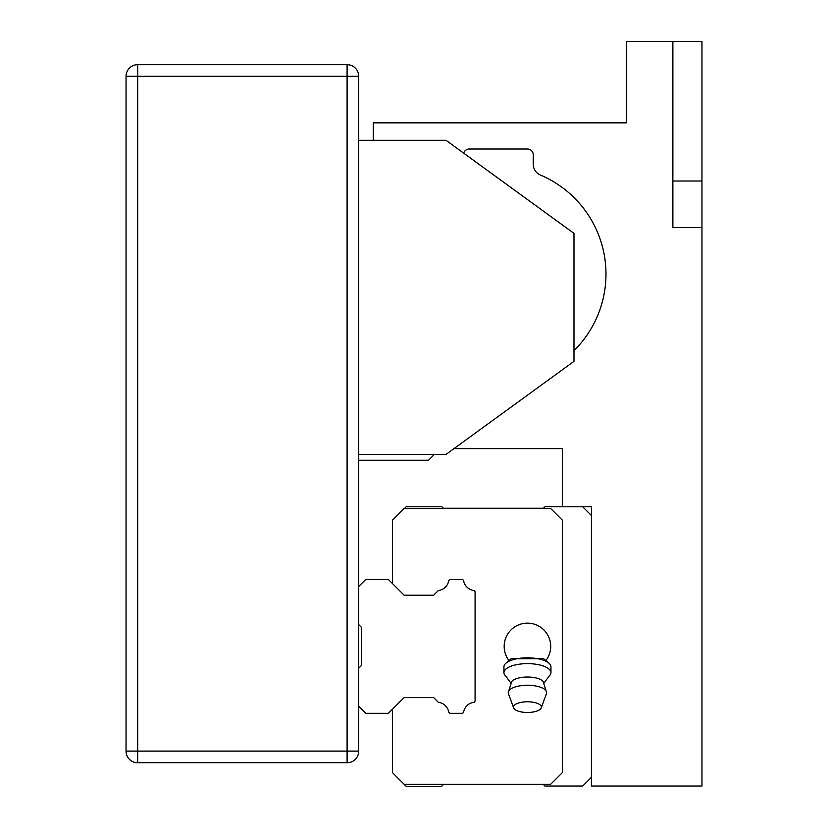 <?xml version="1.0" encoding="UTF-8"?>
<svg xmlns="http://www.w3.org/2000/svg" width="828" height="828" viewBox="0 0 828 828"><rect width="100%" height="100%" fill="white"/><g stroke="black" fill="none" stroke-linecap="round" stroke-linejoin="round"><path stroke-width="1.24" d="M358.731 751.11L358.731 76.3L137.676 76.3L137.676 751.11L126.042 751.11L126.042 76.3A11.633 11.633 0 0 1 137.676 64.667L137.676 76.3L126.042 76.3A11.633 11.633 0 0 1 137.676 64.667L347.098 64.667A11.633 11.633 0 0 1 358.731 76.3A11.633 11.633 0 0 0 347.098 64.667L347.098 762.754L137.676 762.754A11.633 11.633 0 0 1 126.042 751.11A11.633 11.633 0 0 0 137.676 762.754L137.676 751.11L358.731 751.11A11.633 11.633 0 0 1 347.098 762.754A11.633 11.633 0 0 0 358.731 751.11M358.731 668.217L361.639 665.308L361.639 627.5L358.731 624.591M358.731 586.483L365.717 579.507L388.404 579.507L404.116 595.208L433.665 595.208L438.385 590.488A11.892 11.892 0 0 0 448.704 580.914A1.749 1.749 0 0 1 450.442 579.507L461.962 579.507A1.749 1.749 0 0 1 463.649 580.925A11.892 11.892 0 0 0 473.616 590.447A1.749 1.749 0 0 1 475.086 592.186L475.086 700.654A1.749 1.749 0 0 1 473.575 702.372A11.892 11.892 0 0 0 463.649 711.883A1.749 1.749 0 0 1 461.931 713.301L450.411 713.301A1.749 1.749 0 0 1 448.704 711.883A11.892 11.892 0 0 0 438.385 702.32L433.665 697.59L404.116 697.59L388.404 713.301L365.717 713.301L358.731 706.325M434.358 454.427L428.542 460.244L358.731 460.244M358.731 140.294L445.992 140.294L573.98 233.372L573.98 361.35L445.992 454.427L358.731 454.427M404.406 508.527L406.144 506.788L441.924 506.788L443.373 508.237L543.437 508.237L544.886 506.788L591.43 506.788L591.43 786.02L701.958 786.02L701.958 227.555L672.874 227.555L672.874 41.4L626.33 41.4L626.33 122.844L373.283 122.844L373.283 140.294M701.958 227.555L701.958 41.4L672.874 41.4M545.88 660.589A23.267 23.267 0 0 0 543.168 629.249A23.267 23.267 0 0 0 511.714 629.249A23.267 23.267 0 0 0 508.992 660.589A23.267 23.267 0 0 1 527.436 623.132A23.267 23.267 0 0 0 508.992 660.589A23.267 23.267 0 0 1 527.436 623.132A23.267 23.267 0 0 1 545.88 660.589A23.267 23.267 0 0 0 527.436 623.132A23.267 23.267 0 0 1 545.88 660.589M544.058 683.028L549.078 676.145A23.515 8.994 180 0 0 550.951 672.626L550.951 666.809A23.515 8.994 180 0 0 548.84 663.083A23.515 8.994 180 0 0 527.436 657.805A23.515 8.994 180 0 0 506.043 663.083A23.515 8.994 180 0 0 503.931 666.809L503.931 672.626A23.515 8.994 180 0 0 505.804 676.145L510.814 683.028M548.84 663.083L543.675 658.736L511.207 658.736L506.043 663.083M527.436 712.473A13.962 5.341 180 0 0 541.264 707.878A13.962 5.341 180 0 0 527.436 701.792A13.962 5.341 180 0 0 513.608 707.878A13.962 5.341 180 0 0 527.436 712.473M550.951 672.626A23.515 8.994 180 0 0 527.436 663.632A23.515 8.994 180 0 0 503.931 672.626M433.665 697.59L404.116 697.59L392.472 709.234L392.472 772.638L404.116 784.271L550.703 784.271L562.347 772.638L562.347 520.17L550.703 508.527L404.105 508.527L392.472 520.17L392.472 583.574L404.116 595.208L433.665 595.208M473.575 702.372A11.892 11.892 0 0 0 463.649 711.883M582.705 506.788L591.43 515.513L591.43 777.295L582.705 786.02L544.886 786.02L543.437 784.561L443.373 784.561L441.345 786.6L406.434 786.6L404.116 784.271M562.347 506.788L562.347 448.61L453.992 448.61M463.69 153.17A5.817 5.817 0 0 1 469.269 149.019L527.436 149.019A5.817 5.817 0 0 1 533.253 154.836L533.253 164.296A11.633 11.633 0 0 0 540.353 175.008A107.619 107.619 0 0 1 573.98 350.668M541.264 707.878L546.449 693.636A19.199 7.348 180 0 0 546.635 692.622A19.199 7.348 180 0 0 527.436 685.274A19.199 7.348 180 0 0 508.237 692.622A19.199 7.348 180 0 0 508.423 693.636L513.608 707.878M543.437 784.561L443.373 784.561M443.373 508.237L543.437 508.237M546.635 692.622L543.178 681.63A16.291 6.231 180 0 0 527.436 677.004A16.291 6.231 180 0 0 511.704 681.63L508.237 692.622M701.958 181.011L672.874 181.011"/></g></svg>
